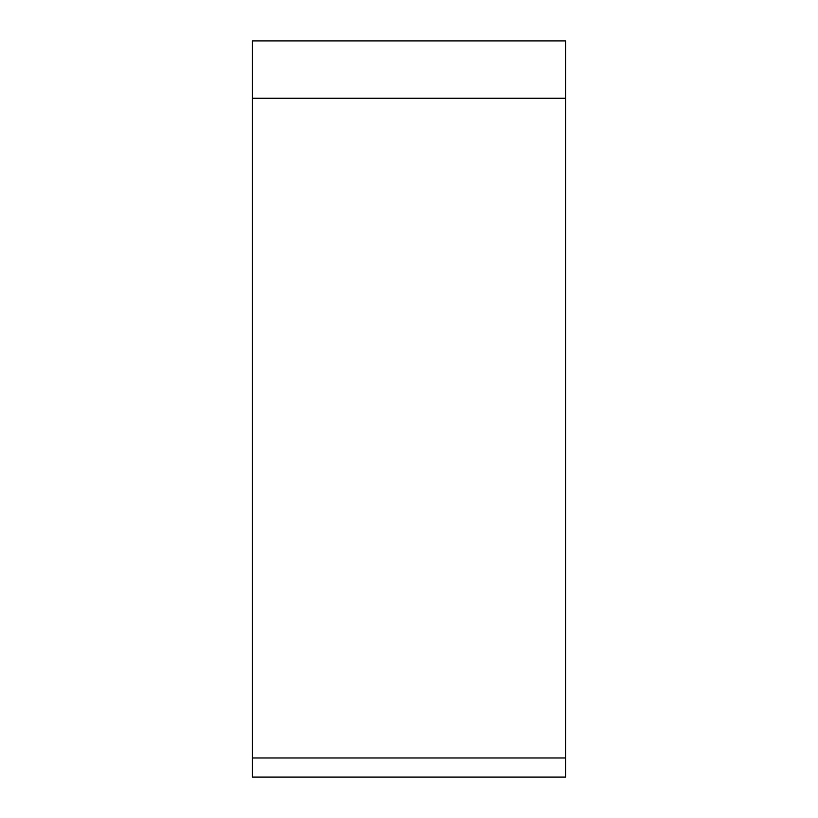 <?xml version="1.0" encoding="UTF-8"?>
<svg xmlns="http://www.w3.org/2000/svg" width="818" height="818" viewBox="0 0 818 818"><rect width="100%" height="100%" fill="white"/><g stroke="black" fill="none" stroke-linecap="round" stroke-linejoin="round"><path stroke-width="1.23" d="M565.565 757.979L565.565 40.9L252.435 40.9L252.435 777.1L565.565 777.1L565.565 757.979L252.435 757.979M565.565 40.9L252.435 40.9M565.565 98.262L252.435 98.262"/></g></svg>
